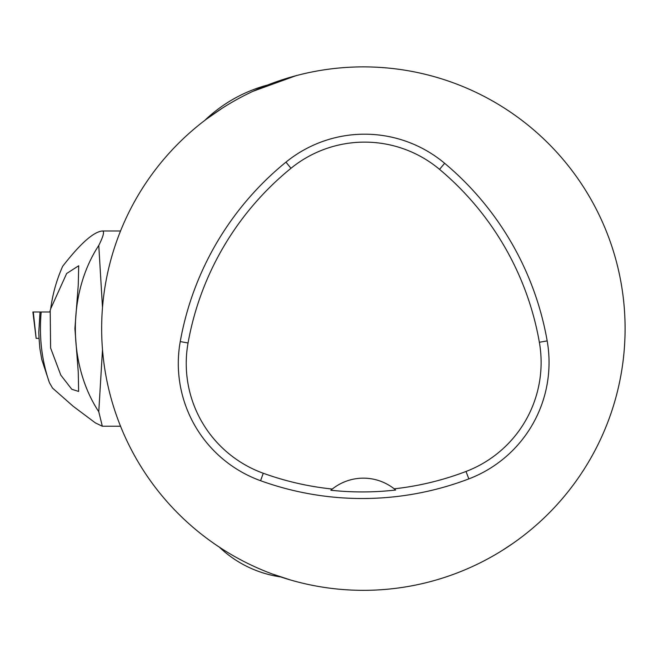<?xml version="1.0" encoding="UTF-8"?>
<svg xmlns="http://www.w3.org/2000/svg" width="658" height="658" viewBox="0 0 658 658"><rect width="100%" height="100%" fill="white"/><g stroke="black" fill="none" stroke-linecap="round" stroke-linejoin="round"><path stroke-width="0.99" d="M600.918 438.475A261.719 261.719 0 0 1 101.653 328.605A261.719 261.719 0 0 1 419.623 72.997A261.719 261.719 0 0 1 600.918 438.475M274.871 82.299L286.123 78.541M290.655 77.175L285.013 78.886M502.186 550.491L512.343 543.796M481.401 562.203L480.217 562.804M468.406 568.331L467.279 568.816M466.933 568.973L470.56 567.377M482.725 561.529L487.759 558.881M272.47 574.031L290.688 580.043M215.454 544.528L220.899 548.147M205.822 119.624L205.419 119.789A145.402 145.402 0 0 1 267.79 84.964M296.018 75.695L253.108 91.248M222.396 108.093L206.851 118.851M260.576 480.71A124.633 124.633 0 0 1 180.243 341.584A299.11 299.11 0 0 1 285.967 162.131A124.633 124.633 0 0 1 444.635 163.283A299.11 299.11 0 0 1 547.176 340.902A124.633 124.633 0 0 1 468.841 478.884A299.11 299.11 0 0 1 260.576 480.71L263.266 473.25A116.696 116.696 0 0 1 188.056 342.983A291.181 291.181 0 0 1 290.968 168.292A116.696 116.696 0 0 1 439.536 169.361A291.181 291.181 0 0 1 539.363 342.267A116.696 116.696 0 0 1 466.012 471.473A291.181 291.181 0 0 1 394.2 488.828L395.655 490.021A292.53 292.53 0 0 1 330.842 490.243L332.29 489.042A291.181 291.181 0 0 1 263.266 473.25M330.842 490.243A49.852 49.852 0 0 1 394.2 488.828M50.205 311.218L50.608 348.008L60.799 375.109L71.78 389.265L78.615 391.436L78.269 372.264L74.913 328.605L78.269 284.914L78.689 265.758L66.639 273.522L50.699 308.75L49.778 311.991L40.023 311.991L38.789 332.413L39.061 338.327M39.061 338.401L39.883 348.543L41.791 359.548L49.399 382.652L52.533 388.08L73.17 406.274L95.385 422.905L102.311 426.22L120.546 426.236M39.061 338.368L36.149 338.368L32.9 311.991L41.174 311.991C38.962 336.871 41.701 360.428 49.399 382.652M50.699 308.75L50.715 308.668C52.665 293.904 56.654 279.79 62.666 266.309C80.276 243.633 93.502 231.855 102.352 230.983L120.546 230.983M102.352 230.983C104.68 231.155 103.487 235.983 98.774 245.467L102.5 307.59M102.311 426.22L98.774 411.744L102.5 349.628M98.774 411.744C67.585 364.392 67.486 293.057 98.774 245.467M36.149 338.368L33.287 311.991L40.023 311.991M188.056 342.983L180.243 341.584M290.968 168.292L285.967 162.131M439.536 169.361L444.635 163.283M539.363 342.267L547.176 340.902M466.012 471.473L468.841 478.884M219.328 547.127A112.164 112.164 0 0 0 280.662 576.918"/></g></svg>
